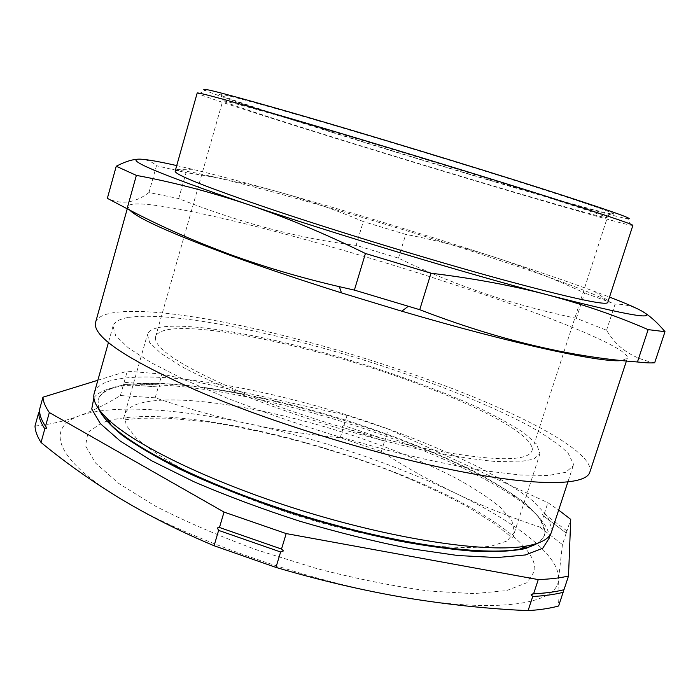 <?xml version="1.0" encoding="UTF-8"?>
<svg xmlns="http://www.w3.org/2000/svg" width="700" height="700" viewBox="0 0 700 700"><rect width="100%" height="100%" fill="white"/><g stroke="black" fill="none" stroke-linecap="round" stroke-linejoin="round"><path stroke-width="0.53" stroke-dasharray="3.5 2.62" d="M158.883 384.93L124.128 382.305L123.209 383.574L123.532 384.422L158.322 386.986L160.282 386.33L158.883 384.93L161.989 374.089L347.051 415.398L388.281 429.047L547.899 502.705L558.67 510.081M385.123 439.285L343.936 425.6L342.125 426.239L343.35 427.534L384.519 441.227L386.076 440.842L385.123 439.285L388.281 429.047M566.93 530.898L544.259 513.87L542.404 514.22L543.331 515.804L566.256 533.094L570.727 519.374M99.689 410.34L97.93 404.591L98.254 399.516C99.881 394.231 104.816 390.224 113.067 387.502C156.476 374.316 265.02 393.295 361.681 425.329C403.743 439.556 441.56 455.061 475.125 471.852C495.898 483 513.161 493.938 526.899 504.665L541.012 519.767L545.09 532.901L542.981 538.326L537.381 543.322M94.246 393.129C95.909 387.73 101.054 383.679 109.681 380.984C154.429 368.104 265.142 387.8 363.729 420.402C406.648 434.884 445.287 450.642 479.666 467.679C500.964 478.984 518.709 490.079 532.892 500.964L547.558 516.267L551.994 529.576L551.477 532.044M98.621 408.879L98.07 400.164C99.697 394.87 104.641 390.854 112.893 388.124C121.66 385.271 133.184 383.766 147.472 383.609C244.335 382.436 432.696 439.67 512.54 494.524C534.52 509.504 545.291 522.515 544.88 533.54L544.381 535.771L539.07 542.701M93.879 397.74C96.574 394.223 101.054 391.431 107.319 389.358C116.384 386.409 128.249 384.851 142.914 384.676C242.349 383.416 433.799 441.586 515.734 497.945C536.734 512.304 547.89 525.017 549.211 536.077M158.077 327.635C192.789 320.547 289.091 340.051 376.171 368.366C414.041 380.87 448.026 393.942 478.144 407.592C496.729 416.526 512.102 425.049 524.265 433.16L536.646 444.15L539.91 453.793L533.505 459.226L518.359 461.904L494.454 461.414C474.364 459.463 450.713 455.744 423.5 450.258C394.765 443.8 364.84 435.995 333.716 426.842C302.767 417.139 273.56 406.971 246.085 396.349C220.421 385.77 198.695 375.707 180.915 366.152L160.781 353.264L149.686 342.615L147.394 334.53C148.4 331.319 151.961 329.017 158.077 327.635M127.531 317.599C119.175 319.165 114.345 322.017 113.024 326.165L115.64 335.554L128.415 347.944L151.76 363.002L185.369 380.144L228.051 398.51C260.391 411.04 294.84 423.045 331.389 434.516L385.735 449.846C421.199 458.701 453.617 465.605 482.974 470.566L520.433 475.02L548.214 475.492L565.722 472.308L573.116 465.955L573.457 464.039L568.155 453.215C559.396 444.771 546.236 435.575 528.666 425.626C490.604 405.414 437.456 384.09 380.581 365.418C281.312 333.226 170.931 310.398 127.531 317.599M495.617 181.877C566.921 202.921 623.42 218.435 612.701 213.281C604.284 209.396 569.144 197.689 507.281 178.159C447.002 159.215 369.626 135.782 312.384 119.122C258.965 103.644 228.401 95.322 220.692 94.176C202.44 92.024 374.544 146.3 495.617 181.877M313.731 125.947C369.303 142.266 444.238 164.981 502.801 183.251C562.94 202.081 597.284 213.308 605.832 216.912L607.267 217.744C606.725 218.873 555.669 204.435 492.468 185.675C380.345 152.477 224.035 103.705 222.731 100.905L224.385 101.019C232.068 102.445 261.852 110.749 313.731 125.947M631.102 225.277L627.707 218.75C617.435 217.263 564.148 202.344 500.824 183.662C384.099 149.301 224.691 99.409 205.188 90.379L198.73 93.914C219.625 102.769 382.209 153.317 501.209 188.597C565.793 207.769 620.358 223.335 631.102 225.277L632.879 225.391M197.19 93.021L198.73 93.914M129.736 210.096L127.916 206.395C131.259 198.992 186.716 208.968 255.929 226.476C325.946 244.256 408.94 269.036 480.821 293.51C561.829 321.081 629.606 349.186 627.375 358.137L622.055 360.474M95.672 322.07C101.325 306.267 158.191 309.19 227.832 322.989C298.252 337.094 380.713 361.235 451.141 388.132C530.521 418.442 595.192 453.775 589.82 472.202M654.675 362.775C632.949 358.68 616.91 347.839 606.559 330.243L576.38 318.308C543.322 311.334 512.024 302.838 482.492 292.828C452.909 282.616 424.909 271.049 398.484 258.134L356.125 245.368C299.591 238.621 240.45 223.02 178.701 198.572L148.977 192.518C135.109 203.035 121.231 204.977 107.354 198.345M236.171 390.058C292.303 413.761 371.726 438.034 432.241 449.951C494.279 461.3 527.511 461.624 531.921 450.914C536.043 437.692 489.834 411.644 429.301 388.325C322.175 346.062 164.395 312.524 155.627 336.586C152.95 347.611 179.795 365.435 236.171 390.058M175.157 171.124C180.582 164.36 356.947 213.64 480.716 254.152C551.276 277.086 608.773 298.27 607.74 302.549M148.977 192.518L156.494 165.716C152.136 161.7 146.755 159.513 140.359 159.154M178.701 198.572L186.043 172.646L156.494 165.716M356.125 245.368L363.274 221.585C337.172 210.429 309.409 200.681 279.983 192.343C250.504 184.161 219.196 177.599 186.043 172.646M398.484 258.134L405.729 234.404L363.274 221.585M576.38 318.308L584.57 292.967C553.779 278.67 523.504 266.656 493.754 256.944C463.855 247.354 434.507 239.846 405.729 234.404M606.559 330.243L615.081 304.15L584.57 292.967M639.992 310.082C631.645 305.918 623.341 303.94 615.081 304.15M176.715 165.585L192.509 169.286C217.472 175.341 246.627 183.024 279.983 192.343C350.892 212.222 422.144 233.756 493.754 256.944C532.805 269.623 566.335 281.102 594.344 291.375L609.525 297.08M35 426.029C50.549 424.41 65.397 420.989 79.546 415.774C93.695 410.419 107.31 403.681 120.383 395.544L155.199 397.793C186.76 408.485 217.936 417.148 248.719 423.789C279.545 430.281 310.047 434.919 340.244 437.719L381.369 451.439C404.329 466.436 428.942 480.314 455.201 493.071C481.504 505.689 509.749 517.038 539.936 527.117L543.567 515.979M539.936 527.117L562.433 544.582L566.212 533.085M120.383 395.544L123.532 384.422M155.199 397.793L158.296 386.977M340.244 437.719L343.35 427.534M381.369 451.439L384.519 441.227M544.259 513.87L547.899 502.705M563.981 589.724L560.42 590.555M562.433 544.582L558.548 579.058C557.847 589.391 557.865 598.369 558.609 605.99M124.128 382.305L127.286 371.158L161.989 374.089M39.839 411.346L39.314 410.384M97.851 380.249L127.286 371.158M343.936 425.6L347.051 415.398M455.201 493.071C515.156 521.815 559.851 555.135 558.548 579.058C558.582 603.032 502.6 614.276 404.679 597.59C308.07 581.884 184.354 538.221 119.945 498.383C53.261 458.202 46.34 427.184 79.546 415.774C112.411 403.874 178.588 408.748 248.719 423.789C322.595 439.95 391.414 463.041 455.201 493.071M107.257 421.085L101.176 423.15L87.938 432.442L85.549 445.821L95.48 462.998L118.536 483.298L154.49 505.636C184.441 521.097 218.697 535.911 257.25 550.06L316.829 568.601C357.061 578.952 394.52 586.434 429.196 591.045L473.629 593.635L506.537 590.625L526.864 582.733L534.704 570.938C535.483 564.086 532.28 556.456 525.114 548.039M514.447 532.21L507.036 541.03L491.225 546.114C476.429 547.977 457.476 547.934 434.376 545.991C397.206 541.634 352.179 532.026 305.918 518.367C259.866 503.983 217.105 486.92 183.794 469.858C163.511 458.623 147.744 448.114 136.491 438.331L126.175 425.32L124.609 414.803C125.939 410.419 129.806 406.989 136.185 404.521C172.34 391.51 269.01 407.584 355.364 436.354C392.884 449.111 426.37 463.032 455.805 478.1C473.918 488.075 488.775 497.831 500.377 507.369L511.892 520.704L514.447 532.21M524.282 547.076C462.665 477.383 198.45 397.11 108.474 420.752M158.322 386.986L123.471 384.405M566.256 533.094L543.331 515.804M98.254 399.516L98.07 400.164M544.591 535.124L544.381 535.771M539.91 453.793L513.406 535.684C513.503 538.317 511.438 537.67 507.211 533.741L493.824 523.276L467.539 506.73C444.421 494.261 418.267 482.142 389.086 470.374C329.332 447.598 262.447 429.817 205.756 421.733L167.405 418.136L139.921 418.25L125.685 419.632C123.69 419.86 123.086 419.09 123.856 417.331L147.394 334.53M113.024 326.165L108.447 342.493M573.116 465.955L567.84 482.064M605.832 216.912L612.701 213.281M127.916 206.395L127.242 208.801M531.921 450.914L607.267 217.744M155.627 336.586L222.731 100.905M627.375 358.137L626.456 360.938M224.385 101.019L220.692 94.176M594.344 291.375L610.724 302.514M192.509 169.286L172.699 169.426M147.472 383.609L142.914 384.676M512.54 494.524L515.734 497.945M39.883 411.11C40.005 415.616 41.974 420.744 45.797 426.493"/><path stroke-width="1.05" d="M563.859 589.75L563.124 592.322C554.899 594.449 544.766 595.84 532.726 596.488L531.151 594.781L533.601 593.793L538.256 579.591L286.186 533.584L224.035 512.076L49.333 412.536C45.351 406.858 43.225 401.748 42.945 397.206L97.851 380.249M219.476 527.476L281.697 549.124L283.421 550.935L280.621 551.985L218.619 530.399L217.341 527.94L219.476 527.476L224.035 512.076M42.945 397.206L39.314 410.384C39.541 415.1 41.615 420.385 45.535 426.23L46.506 428.304L44.817 428.829C40.906 422.949 38.841 417.629 38.623 412.886L39.436 412.116M537.381 543.322C533.234 545.843 527.389 547.785 519.829 549.15C482.755 556.124 396.725 544.276 306.39 516.81C216.037 489.379 137.961 451.369 111.029 424.944C105.507 419.606 101.728 414.741 99.689 410.34M567.84 482.064L551.477 532.044C549.439 538.65 541.153 543.305 526.619 545.991C488.976 552.991 400.68 540.68 307.72 512.418C214.751 484.19 134.531 445.296 107.144 418.547C96.565 408.231 92.26 399.752 94.246 393.129L108.447 342.493M539.07 542.701L525.735 548.511C513.012 551.119 496.317 552.072 475.633 551.39C452.83 549.675 427.088 546.166 398.414 540.872C368.541 534.581 337.785 526.811 306.154 517.562C258.956 502.871 214.55 485.73 178.211 468.361C155.645 456.855 137.051 445.891 122.43 435.453C110.276 425.521 102.34 416.666 98.621 408.879M549.211 536.077L549.159 538.239L542.727 548.266L525.385 554.96L496.895 557.567L457.887 555.529L410.025 548.581C374.5 541.546 337.61 532.385 299.355 521.08C261.52 508.83 226.354 495.705 193.847 481.696L151.935 460.906L120.418 441.192L100.345 423.64L91.744 409.01L93.879 397.74M205.188 90.379C196.455 86.065 229.127 94.605 303.214 115.981C373.345 136.369 471.8 166.329 539.227 187.793C607.171 209.562 636.668 219.888 627.707 218.75M298.349 120.803C231.385 101.237 197.671 91.98 197.19 93.021L175.157 171.124C174.396 174.51 206.806 187.355 272.387 209.65C338.502 231.866 431.27 260.129 499.975 278.967C569.992 297.868 605.911 305.734 607.74 302.549L632.879 225.391C632.52 224.061 597.52 212.424 527.852 190.479C459.366 169.006 365.759 140.586 298.349 120.803M622.055 360.474C604.529 363.475 515.165 344.549 401.791 311.203L341.486 292.88C302.321 280.543 266.858 268.616 235.086 257.11C173.162 234.334 138.049 218.662 129.736 210.096M626.456 360.938L589.82 472.202C585.944 485.354 539.367 487.016 458.141 471.039C377.125 455.114 269.824 422.021 196.429 390.416C125.247 358.645 91.656 335.869 95.672 322.07L127.242 208.801M140.359 159.154L140.079 159.145C133.508 159.014 125.554 161.376 116.235 166.241L107.354 198.345L127.076 208.714C159.775 226.013 194.976 241.588 232.671 255.43C265.912 267.435 301.473 277.856 339.334 286.676L354.384 290.098L365.435 253.487L430.99 273.227C473.209 278.294 512.321 285.574 548.345 295.05C584.29 304.745 617.558 316.269 648.148 329.63L665 331.686C656.626 321.615 648.288 314.414 639.992 310.082C661.561 321.317 631.015 316.312 548.345 295.05C466.366 273.534 334.626 233.844 247.476 204.33C285.539 217.21 324.861 233.599 365.435 253.487M354.384 290.098L419.738 309.697L430.99 273.227M127.076 208.714L136.369 175.385C172.183 181.991 209.221 191.634 247.476 204.33C158.935 173.915 123.13 158.847 140.079 159.145C146.536 159.373 158.742 161.516 176.715 165.585M116.235 166.241L136.369 175.385M419.738 309.697C497.227 339.57 569.8 356.991 637.455 361.979C645.155 362.854 650.895 363.116 654.675 362.775L665 331.686M637.455 361.979L648.148 329.63M609.525 297.08C623.42 302.426 633.57 306.766 639.992 310.082M532.726 596.488L528.08 610.645C540.164 609.84 550.34 608.291 558.609 605.99L563.124 592.322M528.08 610.645C487.769 608.869 446.635 604.52 404.679 597.59C362.793 590.459 319.882 580.396 275.957 567.403L280.621 551.985M275.957 567.403L214.077 545.746L218.619 530.399M214.077 545.746C179.918 531.396 148.54 515.611 119.945 498.383C91.402 480.961 65.1 462.332 41.038 442.479L44.817 428.829M41.038 442.479C37.179 436.433 35.166 430.946 35 426.029L38.623 412.886M558.67 510.081L570.727 519.374L568.514 576.012C560.341 577.938 550.261 579.136 538.256 579.591M533.601 593.793C545.641 593.18 555.765 591.824 563.981 589.724L568.514 576.012M281.505 549.054L286.186 533.584M45.535 426.23L49.333 412.536M525.114 548.039L524.282 547.076M108.474 420.752L107.257 421.085M519.829 549.15L526.619 545.991M111.029 424.944L107.144 418.547M401.791 311.203L408.231 306.338M341.486 292.88L339.334 286.676M45.797 426.493L46.357 427.306M219.284 527.424L281.697 549.124M532.744 593.863C543.515 593.355 552.738 592.253 560.42 590.555"/></g></svg>
